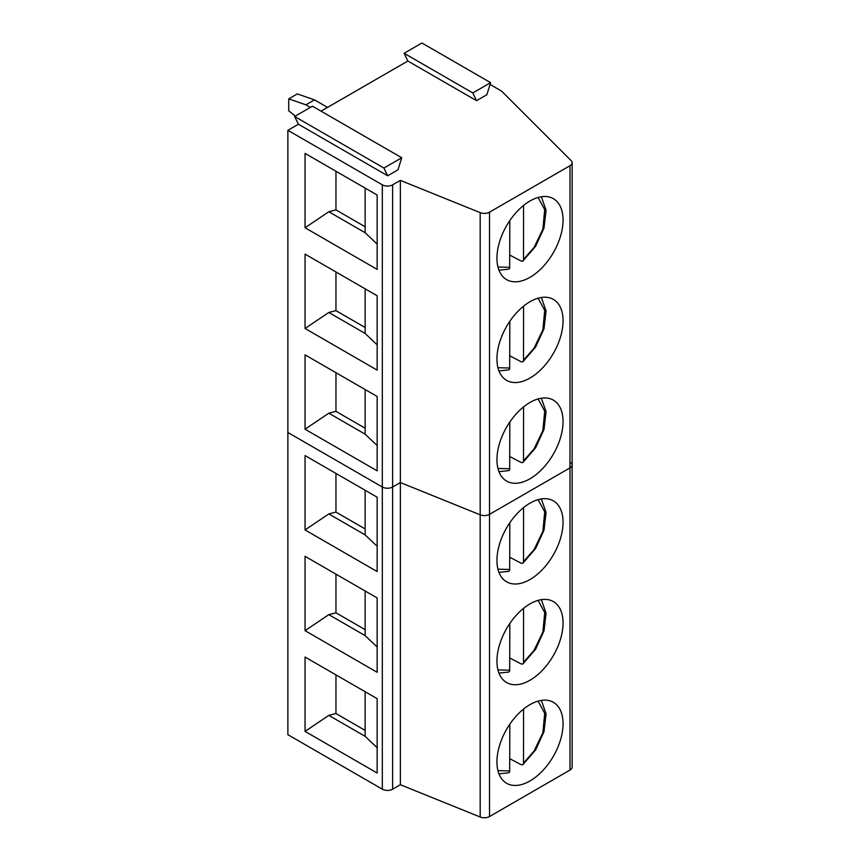 <?xml version="1.0" encoding="UTF-8"?>
<svg xmlns="http://www.w3.org/2000/svg" width="860" height="860" viewBox="0 0 860 860"><rect width="100%" height="100%" fill="white"/><g stroke="black" fill="none" stroke-linecap="round" stroke-linejoin="round"><path stroke-width="1.29" d="M529.996 402.448A46.752 26.993 -60 0 1 553.367 400.126A46.752 26.993 -60 0 1 560.537 437.589A46.752 26.993 -60 0 1 529.996 478.784A46.752 26.993 -60 0 1 506.626 481.095A46.752 26.993 -60 0 1 499.456 443.642A46.752 26.993 -60 0 1 529.996 402.448M529.996 301.72A46.752 26.993 -60 0 1 553.367 299.398A46.752 26.993 -60 0 1 560.537 336.862A46.752 26.993 -60 0 1 529.996 378.056A46.752 26.993 -60 0 1 506.626 380.367A46.752 26.993 -60 0 1 499.456 342.914A46.752 26.993 -60 0 1 529.996 301.72M529.996 200.993A46.752 26.993 -60 0 1 553.367 198.671A46.752 26.993 -60 0 1 560.537 236.134A46.752 26.993 -60 0 1 529.996 277.329A46.752 26.993 -60 0 1 506.626 279.64A46.752 26.993 -60 0 1 499.456 242.187A46.752 26.993 -60 0 1 529.996 200.993M498.961 270.201L508.787 269.169L509.668 268.255L509.819 220.579M509.819 255.087L521.096 261.01L522.644 261.193L523.504 259.967L523.557 205.443M498.961 370.929L508.787 369.886L509.668 368.983L509.819 321.296M509.819 355.814L521.096 361.738L522.644 361.91L523.504 360.695L523.557 306.171M498.961 471.656L508.787 470.613L509.668 469.71L509.819 422.023M509.819 456.542L521.096 462.465L522.644 462.637L523.504 461.422L523.557 406.887M365.145 288.831L365.145 333.443L377.164 344.838M365.145 188.103L365.145 232.716L377.164 244.122M365.145 389.558L365.145 434.171L377.164 445.566M288.734 98.879L297.323 93.923L314.491 99.868L305.902 104.823L288.734 98.879L288.734 110.779L295.313 116.1M305.053 328.488L305.053 254.13L377.164 295.765L377.164 370.123L305.053 328.488L328.821 312.47L335.959 310.643L365.145 327.499M328.821 312.47L365.145 333.443M335.959 310.643L335.959 271.975M305.053 227.76L305.053 153.402L377.164 195.037L377.164 269.395L305.053 227.76L328.821 211.743L335.959 209.915L365.145 226.771M328.821 211.743L365.145 232.716M335.959 209.915L335.959 171.248M305.053 429.215L305.053 354.858L377.164 396.492L377.164 470.85L305.053 429.215L328.821 413.198L335.959 411.37L365.145 428.215M328.821 413.198L365.145 434.171M335.959 411.37L335.959 372.702M404.103 53.288L421.927 43L490.608 82.657L486.857 94.74L476.548 100.684L472.796 92.944L404.103 53.288L407.866 61.028L476.548 100.684M472.796 92.944L490.608 82.657M490.049 84.441L501.659 91.149L571.147 160.626A7.288 4.203 180 0 1 572.126 162.733A7.288 4.203 180 0 1 569.986 165.711L489.512 212.173A7.288 4.203 180 0 1 480.181 212.646L400.351 180.374L392.622 184.835A7.288 4.203 180 0 1 382.324 184.835L287.874 130.301L298.398 124.227L387.688 175.784L383.925 168.044L294.636 116.487L298.398 124.227M571.147 462.809A7.288 4.203 180 0 1 572.126 464.916A7.288 4.203 180 0 1 569.986 467.883A7.288 4.203 0 0 0 572.126 464.916L572.126 767.088A7.288 4.203 0 0 1 569.986 770.066L489.512 816.527A7.288 4.203 0 0 1 480.181 817L480.181 514.817A7.288 4.203 0 0 0 489.512 514.344A7.288 4.203 180 0 1 480.181 514.817L400.351 482.546L392.622 487.007L400.351 482.546L400.351 784.728L392.622 789.19A7.288 4.203 180 0 1 382.324 789.19L382.324 487.007L287.874 432.483L382.324 487.007L382.324 184.835M400.351 180.374L400.351 482.546L480.181 514.817L480.181 212.646M294.636 116.487L312.459 106.199L401.749 157.756L397.987 169.839L387.688 175.784M383.925 168.044L401.749 157.756M327.542 107.403L314.491 99.868M305.902 104.823L310.374 107.403M392.622 789.19L392.622 487.007A7.288 4.203 180 0 1 382.324 487.007A7.288 4.203 180 0 0 392.622 487.007L392.622 184.835M569.986 770.066L569.986 467.883L489.512 514.344L489.512 816.527M382.324 789.19L287.874 734.666L287.874 130.301M321.038 111.155L407.866 61.028M529.996 704.62A46.752 26.993 -60 0 1 553.367 702.308A46.752 26.993 -60 0 1 560.537 739.761A46.752 26.993 -60 0 1 529.996 780.955A46.752 26.993 -60 0 1 506.626 783.277A46.752 26.993 -60 0 1 499.456 745.813A46.752 26.993 -60 0 1 529.996 704.62M529.996 603.892A46.752 26.993 -60 0 1 553.367 601.581A46.752 26.993 -60 0 1 560.537 639.044A46.752 26.993 -60 0 1 529.996 680.238A46.752 26.993 -60 0 1 506.626 682.55A46.752 26.993 -60 0 1 499.456 645.086A46.752 26.993 -60 0 1 529.996 603.892M529.996 503.164A46.752 26.993 -60 0 1 553.367 500.853A46.752 26.993 -60 0 1 560.537 538.317A46.752 26.993 -60 0 1 529.996 579.511A46.752 26.993 -60 0 1 506.626 581.822A46.752 26.993 -60 0 1 499.456 544.358A46.752 26.993 -60 0 1 529.996 503.164M498.961 572.384L508.787 571.341L509.668 570.438L509.819 522.751M509.819 557.269L521.096 563.192L522.644 563.364L523.504 562.139L523.557 507.615M498.961 673.111L508.787 672.068L509.668 671.165L509.819 623.478M509.819 657.997L521.096 663.92L522.644 664.092L523.504 662.866L523.557 608.342M498.961 773.839L508.787 772.796L509.668 771.893L509.819 724.206M509.819 758.713L521.096 764.647L522.644 764.82L523.504 763.594L523.557 709.07M365.145 591.013L365.145 635.626L377.164 647.021M365.145 490.286L365.145 534.899L377.164 546.293M365.145 691.73L365.145 736.343L377.164 747.749M305.053 630.659L305.053 556.312L377.164 597.947L377.164 672.305L305.053 630.659L328.821 614.653L335.959 612.814L365.145 629.67M328.821 614.653L365.145 635.626M335.959 612.814L335.959 574.158M305.053 529.943L305.053 455.585L377.164 497.22L377.164 571.577L305.053 529.943L328.821 513.925L335.959 512.098L365.145 528.943M328.821 513.925L365.145 534.899M335.959 512.098L335.959 473.43M305.053 731.387L305.053 657.04L377.164 698.675L377.164 773.033L305.053 731.387L328.821 715.38L335.959 713.542L365.145 730.398M328.821 715.38L365.145 736.343M335.959 713.542L335.959 674.885M569.986 165.711L569.986 467.883L489.512 514.344L489.512 212.173M480.181 817L400.351 784.728M509.819 267.309L497.94 266.998M538.081 197.477L544.702 209.647L542.886 229.147L534.038 247.486L523.557 259.376M509.819 368.037L497.94 367.725M538.081 298.205L544.702 310.374L542.886 329.875L534.038 348.214L523.557 360.103M509.819 468.764L497.94 468.453M538.081 398.933L544.702 411.101L542.886 430.602L534.038 448.941L523.557 460.831M509.819 569.492L497.94 569.18M538.081 499.66L544.702 511.829L542.886 531.319L534.038 549.669L523.557 561.558M509.819 670.22L497.94 669.908M538.081 600.387L544.702 612.557L542.886 632.046L534.038 650.386L523.557 662.286M509.819 770.947L497.94 770.635M538.081 701.115L544.702 713.284L542.886 732.774L534.038 751.113L523.557 763.013M522.955 260.988L535.64 246.272L544.004 228.007L546.057 210.227L541.359 196.757M522.955 361.716L535.64 346.999L544.004 328.724L546.057 310.954L541.359 297.485M522.955 462.443L535.64 447.727L544.004 429.452L546.057 411.682L541.359 398.212M572.126 162.733L572.126 464.916M522.955 563.171L535.64 548.454L544.004 530.179L546.057 512.409L541.359 498.94M522.955 663.899L535.64 649.182L544.004 630.907L546.057 613.137L541.359 599.657M522.955 764.626L535.64 749.909L544.004 731.634L546.057 713.864L541.359 700.384"/></g></svg>
